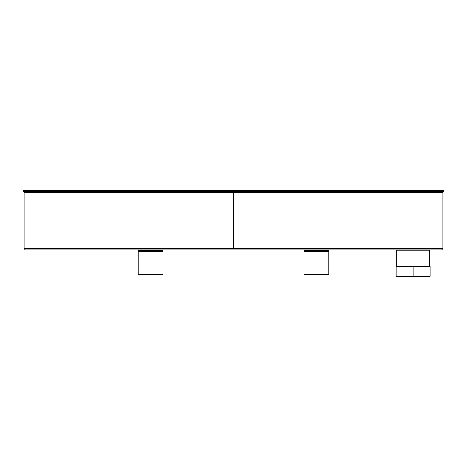 <?xml version="1.0" encoding="UTF-8"?>
<svg xmlns="http://www.w3.org/2000/svg" width="467" height="467" viewBox="0 0 467 467"><rect width="100%" height="100%" fill="white"/><g stroke="black" fill="none" stroke-linecap="round" stroke-linejoin="round"><path stroke-width="0.7" d="M24.885 248.625L24.885 249.868L442.115 249.868L442.115 248.625M233.494 248.625L233.494 192.276L233.494 248.625L442.821 248.625L442.821 192.276L443.65 191.447L443.65 190.618L233.5 190.618L233.5 248.625L24.179 248.625L24.179 192.276L233.494 192.276L233.494 190.618L233.494 192.276L442.821 192.276M24.179 192.276L23.35 191.447L23.35 190.618L233.494 190.618M23.35 191.447L443.65 191.447M327.139 249.868L327.139 250.697L328.797 250.697L328.797 249.868M327.139 250.697L305.593 250.697L305.593 249.868M303.935 249.868L303.935 250.697L305.593 250.697M328.797 250.697L328.797 274.724L303.935 274.724L303.935 250.697M429.482 266.027L396.746 266.027L396.746 250.283L429.482 250.283L429.482 266.027L429.068 266.441M396.127 266.441L430.101 266.441L430.101 276.382L396.127 276.382L396.127 266.441M413.114 266.441L413.114 276.382M161.407 249.868L161.407 250.697L163.065 250.697L163.065 249.868M161.407 250.697L139.861 250.697L139.861 249.868M138.203 249.868L138.203 250.697L138.203 249.868L138.203 250.697L139.861 250.697M163.065 250.697L163.065 274.724L138.203 274.724L138.203 250.697M328.797 251.526L303.935 251.526M303.935 273.067L328.797 273.067M163.065 251.526L138.203 251.526M138.203 273.067L163.065 273.067M397.16 266.441L396.746 266.027M397.16 249.868L396.746 250.283M429.068 249.868L429.482 250.283"/></g></svg>
